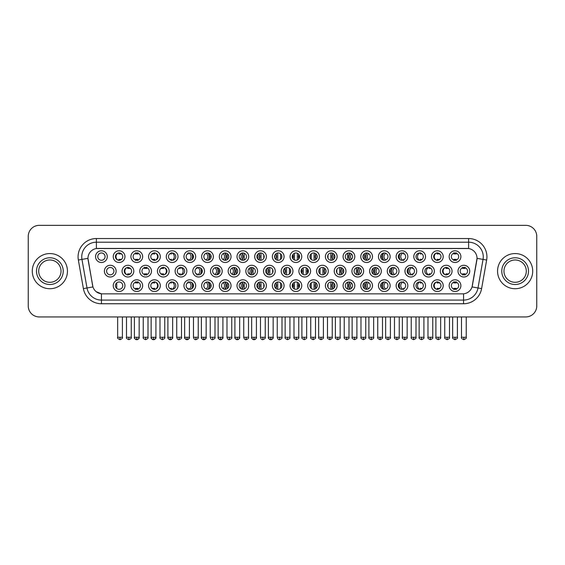 <?xml version="1.0" encoding="UTF-8"?>
<svg xmlns="http://www.w3.org/2000/svg" width="565" height="565" viewBox="0 0 565 565"><rect width="100%" height="100%" fill="white"/><g stroke="black" fill="none" stroke-linecap="round" stroke-linejoin="round"><path stroke-width="0.85" d="M301.759 285.65A5.862 5.862 0 0 1 295.905 291.512A5.862 5.862 0 0 1 290.043 285.65A5.862 5.862 0 0 1 295.905 279.788A5.862 5.862 0 0 1 301.759 285.65M292.239 285.65A3.665 3.665 0 0 0 295.905 289.315A3.665 3.665 0 0 0 299.563 285.65A3.665 3.665 0 0 0 295.905 281.984A3.665 3.665 0 0 0 292.239 285.65M319.444 285.65A5.862 5.862 0 0 1 313.582 291.512A5.862 5.862 0 0 1 307.72 285.65A5.862 5.862 0 0 1 313.582 279.788A5.862 5.862 0 0 1 319.444 285.65M309.917 285.65A3.665 3.665 0 0 0 313.582 289.315A3.665 3.665 0 0 0 317.248 285.65A3.665 3.665 0 0 0 313.582 281.984A3.665 3.665 0 0 0 309.917 285.65M337.121 285.65A5.862 5.862 0 0 1 331.26 291.512A5.862 5.862 0 0 1 325.398 285.65A5.862 5.862 0 0 1 331.26 279.788A5.862 5.862 0 0 1 337.121 285.65M327.601 285.65A3.665 3.665 0 0 0 331.26 289.315A3.665 3.665 0 0 0 334.925 285.65A3.665 3.665 0 0 0 331.26 281.984A3.665 3.665 0 0 0 327.601 285.65M390.161 285.65A5.862 5.862 0 0 1 384.306 291.512A5.862 5.862 0 0 1 378.444 285.65A5.862 5.862 0 0 1 384.306 279.788A5.862 5.862 0 0 1 390.161 285.65M380.641 285.65A3.665 3.665 0 0 0 384.306 289.315A3.665 3.665 0 0 0 387.964 285.65A3.665 3.665 0 0 0 384.306 281.984A3.665 3.665 0 0 0 380.641 285.65M407.845 285.65A5.862 5.862 0 0 1 401.983 291.512A5.862 5.862 0 0 1 396.122 285.65A5.862 5.862 0 0 1 401.983 279.788A5.862 5.862 0 0 1 407.845 285.65M398.318 285.65A3.665 3.665 0 0 0 401.983 289.315A3.665 3.665 0 0 0 405.649 285.65A3.665 3.665 0 0 0 401.983 281.984A3.665 3.665 0 0 0 398.318 285.65M425.523 285.65A5.862 5.862 0 0 1 419.661 291.512A5.862 5.862 0 0 1 413.799 285.65A5.862 5.862 0 0 1 419.661 279.788A5.862 5.862 0 0 1 425.523 285.65M416.002 285.65A3.665 3.665 0 0 0 419.661 289.315A3.665 3.665 0 0 0 423.326 285.65A3.665 3.665 0 0 0 419.661 281.984A3.665 3.665 0 0 0 416.002 285.65M443.207 285.65A5.862 5.862 0 0 1 437.345 291.512A5.862 5.862 0 0 1 431.483 285.65A5.862 5.862 0 0 1 437.345 279.788A5.862 5.862 0 0 1 443.207 285.65M433.68 285.65A3.665 3.665 0 0 0 437.345 289.315A3.665 3.665 0 0 0 441.004 285.65A3.665 3.665 0 0 0 437.345 281.984A3.665 3.665 0 0 0 433.68 285.65M354.806 285.65A5.862 5.862 0 0 1 348.944 291.512A5.862 5.862 0 0 1 343.082 285.65A5.862 5.862 0 0 1 348.944 279.788A5.862 5.862 0 0 1 354.806 285.65M345.279 285.65A3.665 3.665 0 0 0 348.944 289.315A3.665 3.665 0 0 0 352.602 285.65A3.665 3.665 0 0 0 348.944 281.984A3.665 3.665 0 0 0 345.279 285.65M372.483 285.65A5.862 5.862 0 0 1 366.621 291.512A5.862 5.862 0 0 1 360.76 285.65A5.862 5.862 0 0 1 366.621 279.788A5.862 5.862 0 0 1 372.483 285.65M362.956 285.65A3.665 3.665 0 0 0 366.621 289.315A3.665 3.665 0 0 0 370.287 285.65A3.665 3.665 0 0 0 366.621 281.984A3.665 3.665 0 0 0 362.956 285.65M284.082 285.65A5.862 5.862 0 0 1 278.22 291.512A5.862 5.862 0 0 1 272.358 285.65A5.862 5.862 0 0 1 278.22 279.788A5.862 5.862 0 0 1 284.082 285.65M274.555 285.65A3.665 3.665 0 0 0 278.22 289.315A3.665 3.665 0 0 0 281.886 285.65A3.665 3.665 0 0 0 278.22 281.984A3.665 3.665 0 0 0 274.555 285.65M266.405 285.65A5.862 5.862 0 0 1 260.543 291.512A5.862 5.862 0 0 1 254.681 285.65A5.862 5.862 0 0 1 260.543 279.788A5.862 5.862 0 0 1 266.405 285.65M256.877 285.65A3.665 3.665 0 0 0 260.543 289.315A3.665 3.665 0 0 0 264.201 285.65A3.665 3.665 0 0 0 260.543 281.984A3.665 3.665 0 0 0 256.877 285.65M248.72 285.65A5.862 5.862 0 0 1 242.858 291.512A5.862 5.862 0 0 1 236.996 285.65A5.862 5.862 0 0 1 242.858 279.788A5.862 5.862 0 0 1 248.72 285.65M239.2 285.65A3.665 3.665 0 0 0 242.858 289.315A3.665 3.665 0 0 0 246.524 285.65A3.665 3.665 0 0 0 242.858 281.984A3.665 3.665 0 0 0 239.2 285.65M231.043 285.65A5.862 5.862 0 0 1 225.181 291.512A5.862 5.862 0 0 1 219.319 285.65A5.862 5.862 0 0 1 225.181 279.788A5.862 5.862 0 0 1 231.043 285.65M221.515 285.65A3.665 3.665 0 0 0 225.181 289.315A3.665 3.665 0 0 0 228.846 285.65A3.665 3.665 0 0 0 225.181 281.984A3.665 3.665 0 0 0 221.515 285.65M213.358 285.65A5.862 5.862 0 0 1 207.503 291.512A5.862 5.862 0 0 1 201.641 285.65A5.862 5.862 0 0 1 207.503 279.788A5.862 5.862 0 0 1 213.358 285.65M203.838 285.65A3.665 3.665 0 0 0 207.503 289.315A3.665 3.665 0 0 0 211.162 285.65A3.665 3.665 0 0 0 207.503 281.984A3.665 3.665 0 0 0 203.838 285.65M195.681 285.65A5.862 5.862 0 0 1 189.819 291.512A5.862 5.862 0 0 1 183.957 285.65A5.862 5.862 0 0 1 189.819 279.788A5.862 5.862 0 0 1 195.681 285.65M186.153 285.65A3.665 3.665 0 0 0 189.819 289.315A3.665 3.665 0 0 0 193.484 285.65A3.665 3.665 0 0 0 189.819 281.984A3.665 3.665 0 0 0 186.153 285.65M178.003 285.65A5.862 5.862 0 0 1 172.141 291.512A5.862 5.862 0 0 1 166.28 285.65A5.862 5.862 0 0 1 172.141 279.788A5.862 5.862 0 0 1 178.003 285.65M168.476 285.65A3.665 3.665 0 0 0 172.141 289.315A3.665 3.665 0 0 0 175.8 285.65A3.665 3.665 0 0 0 172.141 281.984A3.665 3.665 0 0 0 168.476 285.65M160.319 285.65A5.862 5.862 0 0 1 154.457 291.512A5.862 5.862 0 0 1 148.595 285.65A5.862 5.862 0 0 1 154.457 279.788A5.862 5.862 0 0 1 160.319 285.65M150.799 285.65A3.665 3.665 0 0 0 154.457 289.315A3.665 3.665 0 0 0 158.122 285.65A3.665 3.665 0 0 0 154.457 281.984A3.665 3.665 0 0 0 150.799 285.65M142.641 285.65A5.862 5.862 0 0 1 136.779 291.512A5.862 5.862 0 0 1 130.918 285.65A5.862 5.862 0 0 1 136.779 279.788A5.862 5.862 0 0 1 142.641 285.65M133.114 285.65A3.665 3.665 0 0 0 136.779 289.315A3.665 3.665 0 0 0 140.445 285.65A3.665 3.665 0 0 0 136.779 281.984A3.665 3.665 0 0 0 133.114 285.65M124.957 285.65A5.862 5.862 0 0 1 119.102 291.512A5.862 5.862 0 0 1 113.24 285.65A5.862 5.862 0 0 1 119.102 279.788A5.862 5.862 0 0 1 124.957 285.65M115.437 285.65A3.665 3.665 0 0 0 119.102 289.315A3.665 3.665 0 0 0 122.76 285.65A3.665 3.665 0 0 0 119.102 281.984A3.665 3.665 0 0 0 115.437 285.65M460.885 285.65A5.862 5.862 0 0 1 455.023 291.512A5.862 5.862 0 0 1 449.161 285.65A5.862 5.862 0 0 1 455.023 279.788A5.862 5.862 0 0 1 460.885 285.65M451.357 285.65A3.665 3.665 0 0 0 455.023 289.315A3.665 3.665 0 0 0 458.688 285.65A3.665 3.665 0 0 0 455.023 281.984A3.665 3.665 0 0 0 451.357 285.65M292.924 271.144A5.862 5.862 0 0 1 287.062 277.005A5.862 5.862 0 0 1 281.201 271.144A5.862 5.862 0 0 1 287.062 265.282A5.862 5.862 0 0 1 292.924 271.144M283.397 271.144A3.665 3.665 0 0 0 287.062 274.809A3.665 3.665 0 0 0 290.728 271.144A3.665 3.665 0 0 0 287.062 267.478A3.665 3.665 0 0 0 283.397 271.144M310.602 271.144A5.862 5.862 0 0 1 304.74 277.005A5.862 5.862 0 0 1 298.878 271.144A5.862 5.862 0 0 1 304.74 265.282A5.862 5.862 0 0 1 310.602 271.144M301.074 271.144A3.665 3.665 0 0 0 304.74 274.809A3.665 3.665 0 0 0 308.405 271.144A3.665 3.665 0 0 0 304.74 267.478A3.665 3.665 0 0 0 301.074 271.144M328.286 271.144A5.862 5.862 0 0 1 322.424 277.005A5.862 5.862 0 0 1 316.562 271.144A5.862 5.862 0 0 1 322.424 265.282A5.862 5.862 0 0 1 328.286 271.144M318.759 271.144A3.665 3.665 0 0 0 322.424 274.809A3.665 3.665 0 0 0 326.083 271.144A3.665 3.665 0 0 0 322.424 267.478A3.665 3.665 0 0 0 318.759 271.144M345.964 271.144A5.862 5.862 0 0 1 340.102 277.005A5.862 5.862 0 0 1 334.24 271.144A5.862 5.862 0 0 1 340.102 265.282A5.862 5.862 0 0 1 345.964 271.144M336.436 271.144A3.665 3.665 0 0 0 340.102 274.809A3.665 3.665 0 0 0 343.767 271.144A3.665 3.665 0 0 0 340.102 267.478A3.665 3.665 0 0 0 336.436 271.144M399.003 271.144A5.862 5.862 0 0 1 393.141 277.005A5.862 5.862 0 0 1 387.279 271.144A5.862 5.862 0 0 1 393.141 265.282A5.862 5.862 0 0 1 399.003 271.144M389.476 271.144A3.665 3.665 0 0 0 393.141 274.809A3.665 3.665 0 0 0 396.807 271.144A3.665 3.665 0 0 0 393.141 267.478A3.665 3.665 0 0 0 389.476 271.144M416.688 271.144A5.862 5.862 0 0 1 410.826 277.005A5.862 5.862 0 0 1 404.964 271.144A5.862 5.862 0 0 1 410.826 265.282A5.862 5.862 0 0 1 416.688 271.144M407.16 271.144A3.665 3.665 0 0 0 410.826 274.809A3.665 3.665 0 0 0 414.484 271.144A3.665 3.665 0 0 0 410.826 267.478A3.665 3.665 0 0 0 407.16 271.144M434.365 271.144A5.862 5.862 0 0 1 428.503 277.005A5.862 5.862 0 0 1 422.641 271.144A5.862 5.862 0 0 1 428.503 265.282A5.862 5.862 0 0 1 434.365 271.144M424.838 271.144A3.665 3.665 0 0 0 428.503 274.809A3.665 3.665 0 0 0 432.168 271.144A3.665 3.665 0 0 0 428.503 267.478A3.665 3.665 0 0 0 424.838 271.144M452.042 271.144A5.862 5.862 0 0 1 446.18 277.005A5.862 5.862 0 0 1 440.319 271.144A5.862 5.862 0 0 1 446.18 265.282A5.862 5.862 0 0 1 452.042 271.144M442.522 271.144A3.665 3.665 0 0 0 446.18 274.809A3.665 3.665 0 0 0 449.846 271.144A3.665 3.665 0 0 0 446.18 267.478A3.665 3.665 0 0 0 442.522 271.144M363.641 271.144A5.862 5.862 0 0 1 357.779 277.005A5.862 5.862 0 0 1 351.917 271.144A5.862 5.862 0 0 1 357.779 265.282A5.862 5.862 0 0 1 363.641 271.144M354.121 271.144A3.665 3.665 0 0 0 357.779 274.809A3.665 3.665 0 0 0 361.445 271.144A3.665 3.665 0 0 0 357.779 267.478A3.665 3.665 0 0 0 354.121 271.144M381.326 271.144A5.862 5.862 0 0 1 375.464 277.005A5.862 5.862 0 0 1 369.602 271.144A5.862 5.862 0 0 1 375.464 265.282A5.862 5.862 0 0 1 381.326 271.144M371.798 271.144A3.665 3.665 0 0 0 375.464 274.809A3.665 3.665 0 0 0 379.129 271.144A3.665 3.665 0 0 0 375.464 267.478A3.665 3.665 0 0 0 371.798 271.144M275.24 271.144A5.862 5.862 0 0 1 269.378 277.005A5.862 5.862 0 0 1 263.516 271.144A5.862 5.862 0 0 1 269.378 265.282A5.862 5.862 0 0 1 275.24 271.144M265.72 271.144A3.665 3.665 0 0 0 269.378 274.809A3.665 3.665 0 0 0 273.043 271.144A3.665 3.665 0 0 0 269.378 267.478A3.665 3.665 0 0 0 265.72 271.144M257.562 271.144A5.862 5.862 0 0 1 251.7 277.005A5.862 5.862 0 0 1 245.839 271.144A5.862 5.862 0 0 1 251.7 265.282A5.862 5.862 0 0 1 257.562 271.144M248.035 271.144A3.665 3.665 0 0 0 251.7 274.809A3.665 3.665 0 0 0 255.366 271.144A3.665 3.665 0 0 0 251.7 267.478A3.665 3.665 0 0 0 248.035 271.144M239.885 271.144A5.862 5.862 0 0 1 234.023 277.005A5.862 5.862 0 0 1 228.161 271.144A5.862 5.862 0 0 1 234.023 265.282A5.862 5.862 0 0 1 239.885 271.144M230.358 271.144A3.665 3.665 0 0 0 234.023 274.809A3.665 3.665 0 0 0 237.681 271.144A3.665 3.665 0 0 0 234.023 267.478A3.665 3.665 0 0 0 230.358 271.144M222.2 271.144A5.862 5.862 0 0 1 216.339 277.005A5.862 5.862 0 0 1 210.477 271.144A5.862 5.862 0 0 1 216.339 265.282A5.862 5.862 0 0 1 222.2 271.144M212.673 271.144A3.665 3.665 0 0 0 216.339 274.809A3.665 3.665 0 0 0 220.004 271.144A3.665 3.665 0 0 0 216.339 267.478A3.665 3.665 0 0 0 212.673 271.144M204.523 271.144A5.862 5.862 0 0 1 198.661 277.005A5.862 5.862 0 0 1 192.799 271.144A5.862 5.862 0 0 1 198.661 265.282A5.862 5.862 0 0 1 204.523 271.144M194.996 271.144A3.665 3.665 0 0 0 198.661 274.809A3.665 3.665 0 0 0 202.327 271.144A3.665 3.665 0 0 0 198.661 267.478A3.665 3.665 0 0 0 194.996 271.144M186.838 271.144A5.862 5.862 0 0 1 180.977 277.005A5.862 5.862 0 0 1 175.115 271.144A5.862 5.862 0 0 1 180.977 265.282A5.862 5.862 0 0 1 186.838 271.144M177.318 271.144A3.665 3.665 0 0 0 180.977 274.809A3.665 3.665 0 0 0 184.642 271.144A3.665 3.665 0 0 0 180.977 267.478A3.665 3.665 0 0 0 177.318 271.144M169.161 271.144A5.862 5.862 0 0 1 163.299 277.005A5.862 5.862 0 0 1 157.437 271.144A5.862 5.862 0 0 1 163.299 265.282A5.862 5.862 0 0 1 169.161 271.144M159.634 271.144A3.665 3.665 0 0 0 163.299 274.809A3.665 3.665 0 0 0 166.965 271.144A3.665 3.665 0 0 0 163.299 267.478A3.665 3.665 0 0 0 159.634 271.144M151.484 271.144A5.862 5.862 0 0 1 145.622 277.005A5.862 5.862 0 0 1 139.76 271.144A5.862 5.862 0 0 1 145.622 265.282A5.862 5.862 0 0 1 151.484 271.144M141.956 271.144A3.665 3.665 0 0 0 145.622 274.809A3.665 3.665 0 0 0 149.28 271.144A3.665 3.665 0 0 0 145.622 267.478A3.665 3.665 0 0 0 141.956 271.144M133.799 271.144A5.862 5.862 0 0 1 127.937 277.005A5.862 5.862 0 0 1 122.075 271.144A5.862 5.862 0 0 1 127.937 265.282A5.862 5.862 0 0 1 133.799 271.144M124.272 271.144A3.665 3.665 0 0 0 127.937 274.809A3.665 3.665 0 0 0 131.603 271.144A3.665 3.665 0 0 0 127.937 267.478A3.665 3.665 0 0 0 124.272 271.144M116.122 271.144A5.862 5.862 0 0 1 110.26 277.005A5.862 5.862 0 0 1 104.398 271.144A5.862 5.862 0 0 1 110.26 265.282A5.862 5.862 0 0 1 116.122 271.144M106.594 271.144A3.665 3.665 0 0 0 110.26 274.809A3.665 3.665 0 0 0 113.925 271.144A3.665 3.665 0 0 0 110.26 267.478A3.665 3.665 0 0 0 106.594 271.144M469.727 271.144A5.862 5.862 0 0 1 463.865 277.005A5.862 5.862 0 0 1 458.003 271.144A5.862 5.862 0 0 1 463.865 265.282A5.862 5.862 0 0 1 469.727 271.144M460.2 271.144A3.665 3.665 0 0 0 463.865 274.809A3.665 3.665 0 0 0 467.53 271.144A3.665 3.665 0 0 0 463.865 267.478A3.665 3.665 0 0 0 460.2 271.144M390.161 256.637A5.862 5.862 0 0 1 384.306 262.499A5.862 5.862 0 0 1 378.444 256.637A5.862 5.862 0 0 1 384.306 250.775A5.862 5.862 0 0 1 390.161 256.637M380.641 256.637A3.665 3.665 0 0 0 384.306 260.296A3.665 3.665 0 0 0 387.964 256.637A3.665 3.665 0 0 0 384.306 252.972A3.665 3.665 0 0 0 380.641 256.637M407.845 256.637A5.862 5.862 0 0 1 401.983 262.499A5.862 5.862 0 0 1 396.122 256.637A5.862 5.862 0 0 1 401.983 250.775A5.862 5.862 0 0 1 407.845 256.637M398.318 256.637A3.665 3.665 0 0 0 401.983 260.296A3.665 3.665 0 0 0 405.649 256.637A3.665 3.665 0 0 0 401.983 252.972A3.665 3.665 0 0 0 398.318 256.637M425.523 256.637A5.862 5.862 0 0 1 419.661 262.499A5.862 5.862 0 0 1 413.799 256.637A5.862 5.862 0 0 1 419.661 250.775A5.862 5.862 0 0 1 425.523 256.637M416.002 256.637A3.665 3.665 0 0 0 419.661 260.296A3.665 3.665 0 0 0 423.326 256.637A3.665 3.665 0 0 0 419.661 252.972A3.665 3.665 0 0 0 416.002 256.637M443.207 256.637A5.862 5.862 0 0 1 437.345 262.499A5.862 5.862 0 0 1 431.483 256.637A5.862 5.862 0 0 1 437.345 250.775A5.862 5.862 0 0 1 443.207 256.637M433.68 256.637A3.665 3.665 0 0 0 437.345 260.296A3.665 3.665 0 0 0 441.004 256.637A3.665 3.665 0 0 0 437.345 252.972A3.665 3.665 0 0 0 433.68 256.637M372.483 256.637A5.862 5.862 0 0 1 366.621 262.499A5.862 5.862 0 0 1 360.76 256.637A5.862 5.862 0 0 1 366.621 250.775A5.862 5.862 0 0 1 372.483 256.637M362.956 256.637A3.665 3.665 0 0 0 366.621 260.296A3.665 3.665 0 0 0 370.287 256.637A3.665 3.665 0 0 0 366.621 252.972A3.665 3.665 0 0 0 362.956 256.637M354.806 256.637A5.862 5.862 0 0 1 348.944 262.499A5.862 5.862 0 0 1 343.082 256.637A5.862 5.862 0 0 1 348.944 250.775A5.862 5.862 0 0 1 354.806 256.637M345.279 256.637A3.665 3.665 0 0 0 348.944 260.296A3.665 3.665 0 0 0 352.602 256.637A3.665 3.665 0 0 0 348.944 252.972A3.665 3.665 0 0 0 345.279 256.637M337.121 256.637A5.862 5.862 0 0 1 331.26 262.499A5.862 5.862 0 0 1 325.398 256.637A5.862 5.862 0 0 1 331.26 250.775A5.862 5.862 0 0 1 337.121 256.637M327.601 256.637A3.665 3.665 0 0 0 331.26 260.296A3.665 3.665 0 0 0 334.925 256.637A3.665 3.665 0 0 0 331.26 252.972A3.665 3.665 0 0 0 327.601 256.637M319.444 256.637A5.862 5.862 0 0 1 313.582 262.499A5.862 5.862 0 0 1 307.72 256.637A5.862 5.862 0 0 1 313.582 250.775A5.862 5.862 0 0 1 319.444 256.637M309.917 256.637A3.665 3.665 0 0 0 313.582 260.296A3.665 3.665 0 0 0 317.248 256.637A3.665 3.665 0 0 0 313.582 252.972A3.665 3.665 0 0 0 309.917 256.637M301.759 256.637A5.862 5.862 0 0 1 295.905 262.499A5.862 5.862 0 0 1 290.043 256.637A5.862 5.862 0 0 1 295.905 250.775A5.862 5.862 0 0 1 301.759 256.637M292.239 256.637A3.665 3.665 0 0 0 295.905 260.296A3.665 3.665 0 0 0 299.563 256.637A3.665 3.665 0 0 0 295.905 252.972A3.665 3.665 0 0 0 292.239 256.637M284.082 256.637A5.862 5.862 0 0 1 278.22 262.499A5.862 5.862 0 0 1 272.358 256.637A5.862 5.862 0 0 1 278.22 250.775A5.862 5.862 0 0 1 284.082 256.637M274.555 256.637A3.665 3.665 0 0 0 278.22 260.296A3.665 3.665 0 0 0 281.886 256.637A3.665 3.665 0 0 0 278.22 252.972A3.665 3.665 0 0 0 274.555 256.637M266.405 256.637A5.862 5.862 0 0 1 260.543 262.499A5.862 5.862 0 0 1 254.681 256.637A5.862 5.862 0 0 1 260.543 250.775A5.862 5.862 0 0 1 266.405 256.637M256.877 256.637A3.665 3.665 0 0 0 260.543 260.296A3.665 3.665 0 0 0 264.201 256.637A3.665 3.665 0 0 0 260.543 252.972A3.665 3.665 0 0 0 256.877 256.637M248.72 256.637A5.862 5.862 0 0 1 242.858 262.499A5.862 5.862 0 0 1 236.996 256.637A5.862 5.862 0 0 1 242.858 250.775A5.862 5.862 0 0 1 248.72 256.637M239.2 256.637A3.665 3.665 0 0 0 242.858 260.296A3.665 3.665 0 0 0 246.524 256.637A3.665 3.665 0 0 0 242.858 252.972A3.665 3.665 0 0 0 239.2 256.637M231.043 256.637A5.862 5.862 0 0 1 225.181 262.499A5.862 5.862 0 0 1 219.319 256.637A5.862 5.862 0 0 1 225.181 250.775A5.862 5.862 0 0 1 231.043 256.637M221.515 256.637A3.665 3.665 0 0 0 225.181 260.296A3.665 3.665 0 0 0 228.846 256.637A3.665 3.665 0 0 0 225.181 252.972A3.665 3.665 0 0 0 221.515 256.637M213.358 256.637A5.862 5.862 0 0 1 207.503 262.499A5.862 5.862 0 0 1 201.641 256.637A5.862 5.862 0 0 1 207.503 250.775A5.862 5.862 0 0 1 213.358 256.637M203.838 256.637A3.665 3.665 0 0 0 207.503 260.296A3.665 3.665 0 0 0 211.162 256.637A3.665 3.665 0 0 0 207.503 252.972A3.665 3.665 0 0 0 203.838 256.637M195.681 256.637A5.862 5.862 0 0 1 189.819 262.499A5.862 5.862 0 0 1 183.957 256.637A5.862 5.862 0 0 1 189.819 250.775A5.862 5.862 0 0 1 195.681 256.637M186.153 256.637A3.665 3.665 0 0 0 189.819 260.296A3.665 3.665 0 0 0 193.484 256.637A3.665 3.665 0 0 0 189.819 252.972A3.665 3.665 0 0 0 186.153 256.637M178.003 256.637A5.862 5.862 0 0 1 172.141 262.499A5.862 5.862 0 0 1 166.28 256.637A5.862 5.862 0 0 1 172.141 250.775A5.862 5.862 0 0 1 178.003 256.637M168.476 256.637A3.665 3.665 0 0 0 172.141 260.296A3.665 3.665 0 0 0 175.8 256.637A3.665 3.665 0 0 0 172.141 252.972A3.665 3.665 0 0 0 168.476 256.637M160.319 256.637A5.862 5.862 0 0 1 154.457 262.499A5.862 5.862 0 0 1 148.595 256.637A5.862 5.862 0 0 1 154.457 250.775A5.862 5.862 0 0 1 160.319 256.637M150.799 256.637A3.665 3.665 0 0 0 154.457 260.296A3.665 3.665 0 0 0 158.122 256.637A3.665 3.665 0 0 0 154.457 252.972A3.665 3.665 0 0 0 150.799 256.637M142.641 256.637A5.862 5.862 0 0 1 136.779 262.499A5.862 5.862 0 0 1 130.918 256.637A5.862 5.862 0 0 1 136.779 250.775A5.862 5.862 0 0 1 142.641 256.637M133.114 256.637A3.665 3.665 0 0 0 136.779 260.296A3.665 3.665 0 0 0 140.445 256.637A3.665 3.665 0 0 0 136.779 252.972A3.665 3.665 0 0 0 133.114 256.637M124.957 256.637A5.862 5.862 0 0 1 119.102 262.499A5.862 5.862 0 0 1 113.24 256.637A5.862 5.862 0 0 1 119.102 250.775A5.862 5.862 0 0 1 124.957 256.637M115.437 256.637A3.665 3.665 0 0 0 119.102 260.296A3.665 3.665 0 0 0 122.76 256.637A3.665 3.665 0 0 0 119.102 252.972A3.665 3.665 0 0 0 115.437 256.637M107.279 256.637A5.862 5.862 0 0 1 101.418 262.499A5.862 5.862 0 0 1 95.556 256.637A5.862 5.862 0 0 1 101.418 250.775A5.862 5.862 0 0 1 107.279 256.637M97.752 256.637A3.665 3.665 0 0 0 101.418 260.296A3.665 3.665 0 0 0 105.083 256.637A3.665 3.665 0 0 0 101.418 252.972A3.665 3.665 0 0 0 97.752 256.637M460.885 256.637A5.862 5.862 0 0 1 455.023 262.499A5.862 5.862 0 0 1 449.161 256.637A5.862 5.862 0 0 1 455.023 250.775A5.862 5.862 0 0 1 460.885 256.637M451.357 256.637A3.665 3.665 0 0 0 455.023 260.296A3.665 3.665 0 0 0 458.688 256.637A3.665 3.665 0 0 0 455.023 252.972A3.665 3.665 0 0 0 451.357 256.637M83.394 288.609L78.351 260.034A18.32 18.32 0 0 1 96.389 238.536L468.611 238.536A18.32 18.32 0 0 1 486.649 260.034L481.606 288.609A18.32 18.32 0 0 1 463.568 303.751L101.432 303.751A18.32 18.32 0 0 1 83.394 288.609L92.942 286.928L88.119 260.041A9.895 9.895 0 0 1 97.858 248.43L467.142 248.43A9.895 9.895 0 0 1 476.881 260.041L472.361 285.685A9.895 9.895 0 0 1 462.622 293.856L102.378 293.856A9.895 9.895 0 0 1 92.639 285.685L87.963 258.339L81.96 259.399A14.655 14.655 0 0 1 96.389 242.201L468.611 242.201A14.655 14.655 0 0 1 483.04 259.399L478.004 287.973A14.655 14.655 0 0 1 463.568 300.086L101.432 300.086A14.655 14.655 0 0 1 86.996 287.973L81.96 259.399A14.655 14.655 0 0 1 81.734 256.856M32.283 271.144A17.586 17.586 0 0 0 49.868 288.729A17.586 17.586 0 0 0 67.447 271.144A17.586 17.586 0 0 0 49.868 253.558A17.586 17.586 0 0 0 32.283 271.144A17.586 17.586 0 0 0 49.868 288.729A17.586 17.586 0 0 0 67.447 271.144A17.586 17.586 0 0 0 49.868 253.558A17.586 17.586 0 0 0 32.283 271.144M497.553 271.144A17.586 17.586 0 0 0 515.132 288.729A17.586 17.586 0 0 0 532.717 271.144A17.586 17.586 0 0 0 515.132 253.558A17.586 17.586 0 0 0 497.553 271.144A17.586 17.586 0 0 0 515.132 288.729A17.586 17.586 0 0 0 532.717 271.144A17.586 17.586 0 0 0 515.132 253.558A17.586 17.586 0 0 0 497.553 271.144M96.389 238.536L96.389 248.536L468.611 248.536L468.611 238.536M87.963 258.318L88.076 256.856M462.622 293.856L102.378 293.856M101.432 303.751L101.432 293.814L96.149 291.653M486.649 260.034L477.037 258.339L472.058 286.928L481.606 288.609M536.75 236.34A10.989 10.989 0 0 0 525.761 225.35L39.239 225.35A10.989 10.989 0 0 0 28.25 236.34L28.25 305.947A10.989 10.989 0 0 0 39.239 316.937L525.761 316.937A10.989 10.989 0 0 0 536.75 305.947L536.75 236.34L536.75 305.947M28.25 236.34L28.25 305.947M525.761 225.35L39.239 225.35M39.239 316.937L525.761 316.937M453.928 260.514L453.928 259.222A2.811 2.811 0 0 0 456.125 259.222L456.125 260.514M456.125 252.76L456.125 254.052A2.811 2.811 0 0 0 453.928 254.052L453.928 252.76M462.763 275.021L462.763 273.728A2.811 2.811 0 0 0 464.96 273.728L464.96 275.021M464.96 267.266L464.96 268.559A2.811 2.811 0 0 0 462.763 268.559L462.763 267.266M453.928 289.527L453.928 288.235A2.811 2.811 0 0 0 456.125 288.235L456.125 289.527M456.125 281.773L456.125 283.065A2.811 2.811 0 0 0 453.928 283.065L453.928 281.773M437.176 260.514L437.176 259.222A2.811 2.811 0 0 0 439.372 259.222L439.372 259.688M436.293 253.127A4.033 4.033 0 0 0 436.293 260.147M439.372 253.586L439.372 254.052A2.811 2.811 0 0 0 437.176 254.052L437.176 252.76M422.076 259.392A2.811 2.811 0 0 1 420.424 259.222L420.424 260.514M419.837 252.979A4.033 4.033 0 0 0 419.837 260.296M416.087 255.839A5.495 5.495 0 0 0 416.087 257.428M422.076 253.883A2.811 2.811 0 0 0 420.424 254.052L420.424 252.76M399.632 259.441A5.862 5.862 0 0 1 399.632 253.826M404.37 259.42A2.811 2.811 0 0 1 403.678 259.222L403.678 260.514M402.873 253.085A4.033 4.033 0 0 0 402.873 260.19M400.373 253.346A5.495 5.495 0 0 0 400.373 259.928M404.37 253.855A2.811 2.811 0 0 0 403.678 254.052L403.678 252.76M383.352 260.175A5.862 5.862 0 0 1 383.352 253.099M385.782 253.282A4.033 4.033 0 0 0 385.782 259.985M383.91 252.993A5.495 5.495 0 0 0 383.91 260.281M381.064 254.921L381.064 258.346M446.018 275.021L446.018 273.728A2.811 2.811 0 0 0 448.215 273.728L448.215 274.195M445.135 267.633A4.033 4.033 0 0 0 445.135 274.654M448.215 268.093L448.215 268.559A2.811 2.811 0 0 0 446.018 268.559L446.018 267.266M430.918 273.898A2.811 2.811 0 0 1 429.266 273.728L429.266 275.021M428.68 267.485A4.033 4.033 0 0 0 428.68 274.802M424.929 270.345A5.495 5.495 0 0 0 424.929 271.935M430.918 268.389A2.811 2.811 0 0 0 429.266 268.559L429.266 267.266M408.467 273.947A5.862 5.862 0 0 1 408.467 268.333M413.206 273.926A2.811 2.811 0 0 1 412.514 273.728L412.514 275.021M411.716 267.591A4.033 4.033 0 0 0 411.716 274.696M409.215 267.852A5.495 5.495 0 0 0 409.215 274.435M413.206 268.361A2.811 2.811 0 0 0 412.514 268.559L412.514 267.266M437.176 289.527L437.176 288.235A2.811 2.811 0 0 0 439.372 288.235L439.372 288.701M436.293 282.14A4.033 4.033 0 0 0 436.293 289.16M439.372 282.599L439.372 283.065A2.811 2.811 0 0 0 437.176 283.065L437.176 281.773M61.034 271.144A11.166 11.166 0 0 0 49.868 259.978A11.166 11.166 0 0 0 38.695 271.144A11.166 11.166 0 0 0 49.868 282.309A11.166 11.166 0 0 0 61.034 271.144A11.166 11.166 0 0 1 49.868 282.309A11.166 11.166 0 0 1 38.695 271.144M526.305 271.144A11.166 11.166 0 0 0 515.132 259.978A11.166 11.166 0 0 0 503.966 271.144A11.166 11.166 0 0 0 515.132 282.309A11.166 11.166 0 0 0 526.305 271.144A11.166 11.166 0 0 1 515.132 282.309A11.166 11.166 0 0 1 503.966 271.144M392.195 274.682A5.862 5.862 0 0 1 392.195 267.605M394.624 267.796A4.033 4.033 0 0 0 394.624 274.491M392.753 267.499A5.495 5.495 0 0 0 392.753 274.788M389.907 269.427L389.907 272.853M422.076 288.404A2.811 2.811 0 0 1 420.424 288.235L420.424 289.527M419.837 281.991A4.033 4.033 0 0 0 419.837 289.308M416.087 284.859A5.495 5.495 0 0 0 416.087 286.448M422.076 282.896A2.811 2.811 0 0 0 420.424 283.065L420.424 281.773M399.632 288.461A5.862 5.862 0 0 1 399.632 282.846M404.37 288.433A2.811 2.811 0 0 1 403.678 288.235L403.678 289.527M402.873 282.097A4.033 4.033 0 0 0 402.873 289.202M400.373 282.359A5.495 5.495 0 0 0 400.373 288.941M404.37 282.867A2.811 2.811 0 0 0 403.678 283.065L403.678 281.773M383.352 289.188A5.862 5.862 0 0 1 383.352 282.112M385.782 282.302A4.033 4.033 0 0 0 385.782 288.998M383.91 282.006A5.495 5.495 0 0 0 383.91 289.294M381.064 283.941L381.064 287.366M366.699 260.296A5.862 5.862 0 0 1 366.699 252.972M368.648 253.579A4.033 4.033 0 0 0 368.648 259.688M367.144 253.007A5.495 5.495 0 0 0 367.144 260.26M364.623 253.565A7.324 7.324 0 0 0 364.312 254.349L364.312 258.925A7.324 7.324 0 0 0 364.623 259.702M349.862 260.183A5.862 5.862 0 0 1 349.862 253.092M351.479 253.996A4.033 4.033 0 0 0 351.479 259.279M350.229 253.205A5.495 5.495 0 0 0 350.229 260.062M348.125 253.064A7.324 7.324 0 0 0 347.567 254.349L347.567 258.925A7.324 7.324 0 0 0 348.125 260.211M332.912 259.907A5.862 5.862 0 0 1 332.912 253.367M334.303 254.589A4.033 4.033 0 0 0 334.303 258.678M333.23 253.544A5.495 5.495 0 0 0 333.23 259.723M331.429 252.979A7.324 7.324 0 0 0 330.815 254.349L330.815 258.925A7.324 7.324 0 0 0 331.429 260.296M315.899 259.476A5.862 5.862 0 0 1 315.899 253.798M317.113 255.663A4.033 4.033 0 0 0 317.113 257.605M316.174 254.052A5.495 5.495 0 0 0 316.174 259.222M314.599 253.113A7.324 7.324 0 0 0 314.062 254.349L314.062 258.925A7.324 7.324 0 0 0 314.599 260.154M327.99 258.276L327.99 254.992M375.541 274.809A5.862 5.862 0 0 1 375.541 267.478M377.484 268.093A4.033 4.033 0 0 0 377.484 274.195M375.986 267.52A5.495 5.495 0 0 0 375.986 274.767M373.465 268.071A7.324 7.324 0 0 0 373.154 268.855L373.154 273.432A7.324 7.324 0 0 0 373.465 274.209M358.697 274.689A5.862 5.862 0 0 1 358.697 267.598M360.322 268.502A4.033 4.033 0 0 0 360.322 273.785M359.072 267.711A5.495 5.495 0 0 0 359.072 274.569M356.967 267.57A7.324 7.324 0 0 0 356.402 268.855L356.402 273.432A7.324 7.324 0 0 0 356.967 274.717M341.754 274.413A5.862 5.862 0 0 1 341.754 267.874M343.146 269.102A4.033 4.033 0 0 0 343.146 273.185M342.072 268.057A5.495 5.495 0 0 0 342.072 274.23M340.271 267.485A7.324 7.324 0 0 0 339.657 268.855L339.657 273.432A7.324 7.324 0 0 0 340.271 274.802M324.741 273.983A5.862 5.862 0 0 1 324.741 268.304M325.956 270.176A4.033 4.033 0 0 0 325.956 272.111M325.016 268.559A5.495 5.495 0 0 0 325.016 273.728M323.441 267.626A7.324 7.324 0 0 0 322.905 268.855L322.905 273.432A7.324 7.324 0 0 0 323.441 274.661M336.825 272.782L336.825 269.505M366.699 289.315A5.862 5.862 0 0 1 366.699 281.984M368.648 282.599A4.033 4.033 0 0 0 368.648 288.708M367.144 282.027A5.495 5.495 0 0 0 367.144 289.28M364.623 282.585A7.324 7.324 0 0 0 364.312 283.362L364.312 287.938A7.324 7.324 0 0 0 364.623 288.722M349.862 289.195A5.862 5.862 0 0 1 349.862 282.105M351.479 283.009A4.033 4.033 0 0 0 351.479 288.291M350.229 282.225A5.495 5.495 0 0 0 350.229 289.082M348.125 282.076A7.324 7.324 0 0 0 347.567 283.362L347.567 287.938A7.324 7.324 0 0 0 348.125 289.224M332.912 288.92A5.862 5.862 0 0 1 332.912 282.38M334.303 283.609A4.033 4.033 0 0 0 334.303 287.691M333.23 282.564A5.495 5.495 0 0 0 333.23 288.743M331.429 281.991A7.324 7.324 0 0 0 330.815 283.362L330.815 287.938A7.324 7.324 0 0 0 331.429 289.308M298.836 258.827A5.862 5.862 0 0 1 298.836 254.448M310.051 257.626A5.862 5.862 0 0 0 310.051 255.648M299.09 254.829A5.495 5.495 0 0 0 299.09 258.445M297.684 253.438A7.324 7.324 0 0 0 297.317 254.349L297.317 258.925A7.324 7.324 0 0 0 297.684 259.836M311.089 259.321A7.324 7.324 0 0 0 311.237 258.925L311.237 254.349A7.324 7.324 0 0 0 311.089 253.946M281.751 257.626A5.862 5.862 0 0 1 281.751 255.648M292.967 258.827A5.862 5.862 0 0 0 292.967 254.448M292.712 258.445A5.495 5.495 0 0 0 292.712 254.829M280.713 253.946A7.324 7.324 0 0 0 280.565 254.349L280.565 258.925A7.324 7.324 0 0 0 280.713 259.321M294.118 259.836A7.324 7.324 0 0 0 294.485 258.925L294.485 254.349A7.324 7.324 0 0 0 294.118 253.438M275.904 259.476A5.862 5.862 0 0 0 275.904 253.798M275.628 259.222A5.495 5.495 0 0 0 275.628 254.052M274.689 257.605A4.033 4.033 0 0 0 274.689 255.663M263.813 254.992L263.813 258.276M277.203 260.154A7.324 7.324 0 0 0 277.74 258.925L277.74 254.349A7.324 7.324 0 0 0 277.203 253.113M258.89 259.907A5.862 5.862 0 0 0 258.89 253.367M258.572 259.723A5.495 5.495 0 0 0 258.572 253.544M257.499 258.678A4.033 4.033 0 0 0 257.499 254.589M260.373 260.296A7.324 7.324 0 0 0 260.988 258.925L260.988 254.349A7.324 7.324 0 0 0 260.373 252.979M241.947 260.183A5.862 5.862 0 0 0 241.947 253.092M241.573 260.062A5.495 5.495 0 0 0 241.573 253.205M240.323 259.279A4.033 4.033 0 0 0 240.323 253.996M243.677 260.211A7.324 7.324 0 0 0 244.235 258.925L244.235 254.349A7.324 7.324 0 0 0 243.677 253.064M225.103 260.296A5.862 5.862 0 0 0 225.103 252.972M224.658 260.26A5.495 5.495 0 0 0 224.658 253.007M223.154 259.688A4.033 4.033 0 0 0 223.154 253.579M227.179 259.702A7.324 7.324 0 0 0 227.49 258.925L227.49 254.349A7.324 7.324 0 0 0 227.179 253.565M307.678 273.333A5.862 5.862 0 0 1 307.678 268.954M318.893 272.132A5.862 5.862 0 0 0 318.893 270.155M307.925 269.336A5.495 5.495 0 0 0 307.925 272.952M306.527 267.944A7.324 7.324 0 0 0 306.152 268.855L306.152 273.432A7.324 7.324 0 0 0 306.527 274.343M319.931 273.834A7.324 7.324 0 0 0 320.08 273.432L320.08 268.855A7.324 7.324 0 0 0 319.931 268.453M290.587 272.132A5.862 5.862 0 0 1 290.587 270.155M301.802 273.333A5.862 5.862 0 0 0 301.802 268.954M301.555 272.952A5.495 5.495 0 0 0 301.555 269.336M289.548 268.453A7.324 7.324 0 0 0 289.407 268.855L289.407 273.432A7.324 7.324 0 0 0 289.548 273.834M302.96 274.343A7.324 7.324 0 0 0 303.327 273.432L303.327 268.855A7.324 7.324 0 0 0 302.96 267.944M284.746 273.983A5.862 5.862 0 0 0 284.746 268.304M284.463 273.728A5.495 5.495 0 0 0 284.463 268.559M283.531 272.111A4.033 4.033 0 0 0 283.531 270.176M272.655 269.505L272.655 272.782M286.045 274.661A7.324 7.324 0 0 0 286.575 273.432L286.575 268.855A7.324 7.324 0 0 0 286.045 267.626M267.732 274.413A5.862 5.862 0 0 0 267.732 267.874M267.415 274.23A5.495 5.495 0 0 0 267.415 268.057M266.341 273.185A4.033 4.033 0 0 0 266.341 269.102M269.215 274.802A7.324 7.324 0 0 0 269.83 273.432L269.83 268.855A7.324 7.324 0 0 0 269.215 267.485M250.782 274.689A5.862 5.862 0 0 0 250.782 267.598M250.408 274.569A5.495 5.495 0 0 0 250.408 267.711M249.158 273.785A4.033 4.033 0 0 0 249.158 268.502M252.513 274.717A7.324 7.324 0 0 0 253.078 273.432L253.078 268.855A7.324 7.324 0 0 0 252.513 267.57M233.945 274.809A5.862 5.862 0 0 0 233.945 267.478M233.493 274.767A5.495 5.495 0 0 0 233.493 267.52M231.996 274.195A4.033 4.033 0 0 0 231.996 268.093M236.022 274.209A7.324 7.324 0 0 0 236.325 273.432L236.325 268.855A7.324 7.324 0 0 0 236.022 268.071M315.899 288.489A5.862 5.862 0 0 1 315.899 282.811M317.113 284.682A4.033 4.033 0 0 0 317.113 286.617M316.174 283.065A5.495 5.495 0 0 0 316.174 288.235M314.599 282.133A7.324 7.324 0 0 0 314.062 283.362L314.062 287.938A7.324 7.324 0 0 0 314.599 289.167M327.99 287.295L327.99 284.011M298.836 287.839A5.862 5.862 0 0 1 298.836 283.461M310.051 286.639A5.862 5.862 0 0 0 310.051 284.661M299.09 283.842A5.495 5.495 0 0 0 299.09 287.458M297.684 282.451A7.324 7.324 0 0 0 297.317 283.362L297.317 287.938A7.324 7.324 0 0 0 297.684 288.849M311.089 288.341A7.324 7.324 0 0 0 311.237 287.938L311.237 283.362A7.324 7.324 0 0 0 311.089 282.966M281.751 286.639A5.862 5.862 0 0 1 281.751 284.661M292.967 287.839A5.862 5.862 0 0 0 292.967 283.461M292.712 287.458A5.495 5.495 0 0 0 292.712 283.842M280.713 282.966A7.324 7.324 0 0 0 280.565 283.362L280.565 287.938A7.324 7.324 0 0 0 280.713 288.341M294.118 288.849A7.324 7.324 0 0 0 294.485 287.938L294.485 283.362A7.324 7.324 0 0 0 294.118 282.451M275.904 288.489A5.862 5.862 0 0 0 275.904 282.811M275.628 288.235A5.495 5.495 0 0 0 275.628 283.065M274.689 286.617A4.033 4.033 0 0 0 274.689 284.682M263.813 284.011L263.813 287.295M277.203 289.167A7.324 7.324 0 0 0 277.74 287.938L277.74 283.362A7.324 7.324 0 0 0 277.203 282.133M258.89 288.92A5.862 5.862 0 0 0 258.89 282.38M258.572 288.743A5.495 5.495 0 0 0 258.572 282.564M257.499 287.691A4.033 4.033 0 0 0 257.499 283.609M260.373 289.308A7.324 7.324 0 0 0 260.988 287.938L260.988 283.362A7.324 7.324 0 0 0 260.373 281.991M241.947 289.195A5.862 5.862 0 0 0 241.947 282.105M241.573 289.082A5.495 5.495 0 0 0 241.573 282.225M240.323 288.291A4.033 4.033 0 0 0 240.323 283.009M243.677 289.224A7.324 7.324 0 0 0 244.235 287.938L244.235 283.362A7.324 7.324 0 0 0 243.677 282.076M208.45 260.175A5.862 5.862 0 0 0 208.45 253.099M207.892 260.281A5.495 5.495 0 0 0 207.892 252.993M206.02 259.985A4.033 4.033 0 0 0 206.02 253.282M210.738 258.346L210.738 254.921M192.171 259.441A5.862 5.862 0 0 0 192.171 253.826M187.432 259.42A2.811 2.811 0 0 0 188.124 259.222L188.124 260.514M191.429 259.928A5.495 5.495 0 0 0 191.429 253.346M188.929 260.19A4.033 4.033 0 0 0 188.929 253.085M187.432 253.855A2.811 2.811 0 0 1 188.124 254.052L188.124 252.76M169.726 259.392A2.811 2.811 0 0 0 171.379 259.222L171.379 260.514M175.715 257.428A5.495 5.495 0 0 0 175.715 255.839M171.965 260.296A4.033 4.033 0 0 0 171.965 252.979M169.726 253.883A2.811 2.811 0 0 1 171.379 254.052L171.379 252.76M152.43 259.688L152.43 259.222A2.811 2.811 0 0 0 154.626 259.222L154.626 260.514M155.509 260.147A4.033 4.033 0 0 0 155.509 253.127M154.626 252.76L154.626 254.052A2.811 2.811 0 0 0 152.43 254.052L152.43 253.586M135.678 260.514L135.678 259.222A2.811 2.811 0 0 0 137.881 259.222L137.881 260.514M137.881 252.76L137.881 254.052A2.811 2.811 0 0 0 135.678 254.052L135.678 252.76M118.933 260.514L118.933 259.222A2.811 2.811 0 0 0 121.129 259.222L121.129 259.688M118.05 253.127A4.033 4.033 0 0 0 118.05 260.147M121.129 253.586L121.129 254.052A2.811 2.811 0 0 0 118.933 254.052L118.933 252.76M217.292 274.682A5.862 5.862 0 0 0 217.292 267.605M216.734 274.788A5.495 5.495 0 0 0 216.734 267.499M214.855 274.491A4.033 4.033 0 0 0 214.855 267.796M219.58 272.853L219.58 269.427M201.013 273.947A5.862 5.862 0 0 0 201.013 268.333M196.274 273.926A2.811 2.811 0 0 0 196.966 273.728L196.966 275.021M200.271 274.435A5.495 5.495 0 0 0 200.271 267.852M197.771 274.696A4.033 4.033 0 0 0 197.771 267.591M196.274 268.361A2.811 2.811 0 0 1 196.966 268.559L196.966 267.266M178.568 273.898A2.811 2.811 0 0 0 180.221 273.728L180.221 275.021M184.557 271.935A5.495 5.495 0 0 0 184.557 270.345M180.807 274.802A4.033 4.033 0 0 0 180.807 267.485M178.568 268.389A2.811 2.811 0 0 1 180.221 268.559L180.221 267.266M161.272 274.195L161.272 273.728A2.811 2.811 0 0 0 163.469 273.728L163.469 275.021M164.351 274.654A4.033 4.033 0 0 0 164.351 267.633M163.469 267.266L163.469 268.559A2.811 2.811 0 0 0 161.272 268.559L161.272 268.093M144.52 275.021L144.52 273.728A2.811 2.811 0 0 0 146.716 273.728L146.716 275.021M146.716 267.266L146.716 268.559A2.811 2.811 0 0 0 144.52 268.559L144.52 267.266M127.768 275.021L127.768 273.728A2.811 2.811 0 0 0 129.971 273.728L129.971 274.195M126.892 267.633A4.033 4.033 0 0 0 126.892 274.654M129.971 268.093L129.971 268.559A2.811 2.811 0 0 0 127.768 268.559L127.768 267.266M225.103 289.315A5.862 5.862 0 0 0 225.103 281.984M224.658 289.28A5.495 5.495 0 0 0 224.658 282.027M223.154 288.708A4.033 4.033 0 0 0 223.154 282.599M227.179 288.722A7.324 7.324 0 0 0 227.49 287.938L227.49 283.362A7.324 7.324 0 0 0 227.179 282.585M208.45 289.188A5.862 5.862 0 0 0 208.45 282.112M207.892 289.294A5.495 5.495 0 0 0 207.892 282.006M206.02 288.998A4.033 4.033 0 0 0 206.02 282.302M210.738 287.366L210.738 283.941M192.171 288.461A5.862 5.862 0 0 0 192.171 282.846M187.432 288.433A2.811 2.811 0 0 0 188.124 288.235L188.124 289.527M191.429 288.941A5.495 5.495 0 0 0 191.429 282.359M188.929 289.202A4.033 4.033 0 0 0 188.929 282.097M187.432 282.867A2.811 2.811 0 0 1 188.124 283.065L188.124 281.773M169.726 288.404A2.811 2.811 0 0 0 171.379 288.235L171.379 289.527M175.715 286.448A5.495 5.495 0 0 0 175.715 284.859M171.965 289.308A4.033 4.033 0 0 0 171.965 281.991M169.726 282.896A2.811 2.811 0 0 1 171.379 283.065L171.379 281.773M152.43 288.701L152.43 288.235A2.811 2.811 0 0 0 154.626 288.235L154.626 289.527M155.509 289.16A4.033 4.033 0 0 0 155.509 282.14M154.626 281.773L154.626 283.065A2.811 2.811 0 0 0 152.43 283.065L152.43 282.599M135.678 289.527L135.678 288.235A2.811 2.811 0 0 0 137.881 288.235L137.881 289.527M137.881 281.773L137.881 283.065A2.811 2.811 0 0 0 135.678 283.065L135.678 281.773M463.568 293.814L463.568 303.751M78.351 260.034L81.96 259.399M463.865 337.27L461.485 337.27C460.998 338.032 461.796 338.823 463.865 339.65L463.865 337.27L466.245 337.27L466.245 316.937M455.023 337.27L452.643 337.27C452.162 338.032 452.953 338.823 455.023 339.65L455.023 337.27L457.403 337.27L457.403 316.937M447.113 337.27L444.733 337.27C444.252 338.032 445.043 338.823 447.113 339.65L447.113 337.27L449.493 337.27L449.493 316.937M430.368 337.27L427.98 337.27C427.5 338.032 428.291 338.823 430.368 339.65L430.368 337.27L432.748 337.27L432.748 316.937M413.615 337.27L411.235 337.27C410.748 338.032 411.546 338.823 413.615 339.65L413.615 337.27L415.995 337.27L415.995 316.937M438.27 337.27L435.89 337.27C435.41 338.032 436.201 338.823 438.27 339.65L438.27 337.27L440.658 337.27L440.658 316.937M63.231 271.144A13.362 13.362 0 0 0 49.868 257.781A13.362 13.362 0 0 0 36.499 271.144A13.362 13.362 0 0 0 49.868 284.506A13.362 13.362 0 0 0 63.231 271.144M528.501 271.144A13.362 13.362 0 0 0 515.132 257.781A13.362 13.362 0 0 0 501.769 271.144A13.362 13.362 0 0 0 515.132 284.506A13.362 13.362 0 0 0 528.501 271.144M396.863 337.27L394.483 337.27C394.003 338.032 394.794 338.823 396.863 339.65L396.863 337.27L399.243 337.27L399.243 316.937M421.525 337.27L419.145 337.27C418.658 338.032 419.456 338.823 421.525 339.65L421.525 337.27L423.905 337.27L423.905 316.937M404.773 337.27L402.393 337.27C401.913 338.032 402.704 338.823 404.773 339.65L404.773 337.27L407.153 337.27L407.153 316.937M388.028 337.27L385.641 337.27C385.161 338.032 385.952 338.823 388.028 339.65L388.028 337.27L390.408 337.27L390.408 316.937M380.118 337.27L377.731 337.27C377.25 338.032 378.041 338.823 380.118 339.65L380.118 337.27L382.498 337.27L382.498 316.937M363.366 337.27L360.986 337.27C360.498 338.032 361.296 338.823 363.366 339.65L363.366 337.27L365.746 337.27L365.746 316.937M346.613 337.27L344.233 337.27C343.753 338.032 344.544 338.823 346.613 339.65L346.613 337.27L349.001 337.27L349.001 316.937M329.868 337.27L327.488 337.27C327.001 338.032 327.792 338.823 329.868 339.65L329.868 337.27L332.248 337.27L332.248 316.937M371.276 337.27L368.896 337.27L368.896 316.937L368.896 337.27C368.408 338.032 369.206 338.823 371.276 339.65L371.276 337.27L373.656 337.27L373.656 316.937L373.656 337.27C374.143 338.032 373.345 338.823 371.276 339.65M354.523 337.27L352.143 337.27L352.143 316.937L352.143 337.27C351.663 338.032 352.454 338.823 354.523 339.65L354.523 337.27L356.903 337.27L356.903 316.937L356.903 337.27C357.391 338.032 356.593 338.823 354.523 339.65M337.778 337.27L335.391 337.27L335.391 316.937L335.391 337.27C334.911 338.032 335.702 338.823 337.778 339.65L337.778 337.27L340.158 337.27L340.158 316.937L340.158 337.27C340.639 338.032 339.848 338.823 337.778 339.65M313.116 337.27L310.736 337.27C310.249 338.032 311.047 338.823 313.116 339.65L313.116 337.27L315.496 337.27L315.496 316.937M296.364 337.27L293.984 337.27C293.503 338.032 294.294 338.823 296.364 339.65L296.364 337.27L298.751 337.27L298.751 316.937M279.619 337.27L277.238 337.27C277.648 338.965 278.446 339.763 279.619 339.65L279.619 337.27L281.999 337.27L281.999 316.937M262.866 337.27L260.486 337.27C260.903 338.965 261.694 339.763 262.866 339.65L262.866 337.27L265.246 337.27L265.246 316.937M246.114 337.27L243.734 337.27C244.151 338.965 244.949 339.763 246.114 339.65L246.114 337.27L248.501 337.27L248.501 316.937M229.369 337.27L226.989 337.27C227.405 338.965 228.196 339.763 229.369 339.65L229.369 337.27L231.749 337.27L231.749 316.937M321.026 337.27L318.646 337.27L318.646 316.937L318.646 337.27C318.159 338.032 318.957 338.823 321.026 339.65L321.026 337.27L323.406 337.27L323.406 316.937L323.406 337.27C323.893 338.032 323.095 338.823 321.026 339.65M304.274 337.27L301.894 337.27C301.413 338.032 302.204 338.823 304.274 339.65L304.274 337.27L306.661 337.27L306.661 316.937M287.529 337.27L285.148 337.27L285.148 316.937L285.148 337.27C284.661 338.032 285.459 338.823 287.529 339.65L287.529 337.27L289.909 337.27L289.909 316.937L289.909 337.27C290.389 338.032 289.598 338.823 287.529 339.65M270.776 337.27L268.396 337.27C267.909 338.032 268.707 338.823 270.776 339.65L270.776 337.27L273.156 337.27C273.644 338.032 272.846 338.823 270.776 339.65C269.604 339.763 268.813 338.965 268.396 337.27L268.396 316.937M254.024 337.27L251.644 337.27C251.164 338.032 251.955 338.823 254.024 339.65L254.024 337.27L256.411 337.27C256.891 338.032 256.1 338.823 254.024 339.65C252.852 339.763 252.061 338.965 251.644 337.27L251.644 316.937M237.279 337.27L234.899 337.27C234.411 338.032 235.21 338.823 237.279 339.65L237.279 337.27L239.659 337.27C240.139 338.032 239.348 338.823 237.279 339.65C236.106 339.763 235.308 338.965 234.899 337.27L234.899 316.937M120.027 337.27L117.647 337.27C117.167 338.032 117.958 338.823 120.027 339.65L120.027 337.27L122.407 337.27L122.407 316.937M212.617 337.27L210.237 337.27C210.653 338.965 211.444 339.763 212.617 339.65L212.617 337.27L214.997 337.27L214.997 316.937M195.871 337.27L193.484 337.27C193.901 338.965 194.699 339.763 195.871 339.65L195.871 337.27L198.251 337.27L198.251 316.937M179.119 337.27L176.739 337.27C177.156 338.965 177.947 339.763 179.119 339.65L179.119 337.27L181.499 337.27L181.499 316.937M162.367 337.27L159.987 337.27C159.507 338.032 160.298 338.823 162.367 339.65L162.367 337.27L164.747 337.27L164.747 316.937M145.622 337.27L143.235 337.27C142.754 338.032 143.545 338.823 145.622 339.65L145.622 337.27L148.002 337.27L148.002 316.937M128.869 337.27L126.489 337.27C126.002 338.032 126.8 338.823 128.869 339.65L128.869 337.27L131.25 337.27L131.25 316.937M220.527 337.27L218.147 337.27C217.666 338.032 218.457 338.823 220.527 339.65L220.527 337.27L222.907 337.27C223.394 338.032 222.596 338.823 220.527 339.65C219.354 339.763 218.563 338.965 218.147 337.27L218.147 316.937M203.774 337.27L201.394 337.27C200.914 338.032 201.705 338.823 203.774 339.65L203.774 337.27L206.161 337.27C206.642 338.032 205.851 338.823 203.774 339.65C202.609 339.763 201.811 338.965 201.394 337.27L201.394 316.937M187.029 337.27L184.649 337.27C184.162 338.032 184.96 338.823 187.029 339.65L187.029 337.27L189.409 337.27C189.889 338.032 189.098 338.823 187.029 339.65C185.857 339.763 185.066 338.965 184.649 337.27L184.649 316.937M170.277 337.27L167.897 337.27C167.417 338.032 168.208 338.823 170.277 339.65L170.277 337.27L172.657 337.27C173.144 338.032 172.346 338.823 170.277 339.65C169.105 339.763 168.314 338.965 167.897 337.27L167.897 316.937M153.532 337.27L151.145 337.27C150.664 338.032 151.455 338.823 153.532 339.65L153.532 337.27L155.912 337.27C156.392 338.032 155.601 338.823 153.532 339.65C152.359 339.763 151.561 338.965 151.145 337.27L151.145 316.937M136.779 337.27L134.399 337.27C133.912 338.032 134.71 338.823 136.779 339.65L136.779 337.27L139.16 337.27C139.647 338.032 138.849 338.823 136.779 339.65C135.607 339.763 134.816 338.965 134.399 337.27L134.399 316.937M461.485 337.27L461.485 316.937M466.245 337.27C466.725 338.032 465.934 338.823 463.865 339.65M452.643 337.27L452.643 316.937M457.403 337.27C457.89 338.032 457.092 338.823 455.023 339.65M444.733 337.27L444.733 316.937M449.493 337.27C449.98 338.032 449.182 338.823 447.113 339.65M427.98 337.27L427.98 316.937M432.748 337.27C433.228 338.032 432.437 338.823 430.368 339.65M411.235 337.27L411.235 316.937M415.995 337.27C416.476 338.032 415.685 338.823 413.615 339.65M435.89 337.27L435.89 316.937M440.658 337.27C441.138 338.032 440.347 338.823 438.27 339.65M394.483 337.27L394.483 316.937M399.243 337.27C399.73 338.032 398.932 338.823 396.863 339.65M419.145 337.27L419.145 316.937M423.905 337.27C424.386 338.032 423.595 338.823 421.525 339.65M402.393 337.27L402.393 316.937M407.153 337.27C407.64 338.032 406.842 338.823 404.773 339.65M385.641 337.27L385.641 316.937M390.408 337.27C390.888 338.032 390.097 338.823 388.028 339.65M377.731 337.27L377.731 316.937M382.498 337.27C382.978 338.032 382.187 338.823 380.118 339.65M360.986 337.27L360.986 316.937M365.746 337.27C366.233 338.032 365.435 338.823 363.366 339.65M344.233 337.27L344.233 316.937M349.001 337.27C349.481 338.032 348.69 338.823 346.613 339.65M327.488 337.27L327.488 316.937M332.248 337.27C332.728 338.032 331.938 338.823 329.868 339.65M310.736 337.27L310.736 316.937M315.496 337.27C315.983 338.032 315.185 338.823 313.116 339.65M293.984 337.27L293.984 316.937M298.751 337.27C299.231 338.032 298.44 338.823 296.364 339.65M277.238 337.27L277.238 316.937M281.999 337.27C282.479 338.032 281.688 338.823 279.619 339.65M260.486 337.27L260.486 316.937M265.246 337.27C265.734 338.032 264.936 338.823 262.866 339.65M243.734 337.27L243.734 316.937M248.501 337.27C248.981 338.032 248.19 338.823 246.114 339.65M226.989 337.27L226.989 316.937M231.749 337.27C232.229 338.032 231.438 338.823 229.369 339.65M301.894 337.27L301.894 316.937M306.661 337.27C307.141 338.032 306.35 338.823 304.274 339.65M270.776 339.65C271.949 339.763 272.74 338.965 273.156 337.27L273.156 316.937M254.024 339.65C255.196 339.763 255.994 338.965 256.411 337.27L256.411 316.937M237.279 339.65C238.451 339.763 239.242 338.965 239.659 337.27L239.659 316.937M116.729 282.853L116.729 288.447M117.647 337.27L117.647 316.937M122.407 337.27C122.895 338.032 122.097 338.823 120.027 339.65M210.237 337.27L210.237 316.937M214.997 337.27C215.484 338.032 214.686 338.823 212.617 339.65M193.484 337.27L193.484 316.937M198.251 337.27C198.732 338.032 197.941 338.823 195.871 339.65M176.739 337.27L176.739 316.937M181.499 337.27C181.979 338.032 181.188 338.823 179.119 339.65M159.987 337.27L159.987 316.937M164.747 337.27C165.234 338.032 164.436 338.823 162.367 339.65M143.235 337.27L143.235 316.937M148.002 337.27C148.482 338.032 147.691 338.823 145.622 339.65M126.489 337.27L126.489 316.937M131.25 337.27C131.737 338.032 130.939 338.823 128.869 339.65M220.527 339.65C221.699 339.763 222.49 338.965 222.907 337.27L222.907 316.937M203.774 339.65C204.947 339.763 205.745 338.965 206.161 337.27L206.161 316.937M187.029 339.65C188.202 339.763 188.993 338.965 189.409 337.27L189.409 316.937M170.277 339.65C171.449 339.763 172.247 338.965 172.657 337.27L172.657 316.937M153.532 339.65C154.697 339.763 155.495 338.965 155.912 337.27L155.912 316.937M136.779 339.65C137.952 339.763 138.743 338.965 139.16 337.27L139.16 316.937"/></g></svg>
